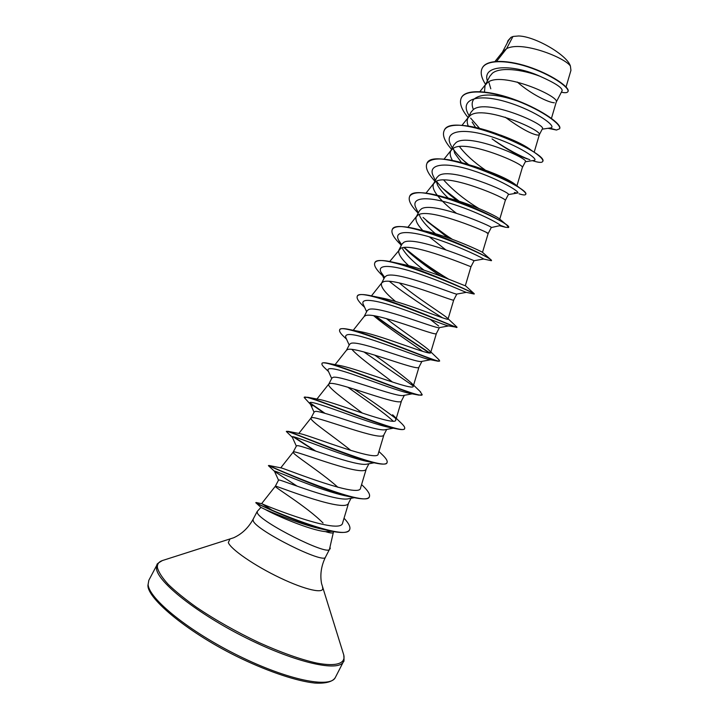 <?xml version="1.0" encoding="UTF-8"?>
<svg xmlns="http://www.w3.org/2000/svg" width="719" height="719" viewBox="0 0 719 719"><rect width="100%" height="100%" fill="white"/><g stroke="black" fill="none" stroke-linecap="round" stroke-linejoin="round"><path stroke-width="1.08" d="M332.322 531.368L325.572 531.647C309.916 530.2 275.296 515.199 265.293 509.501L260.934 507.38L255.892 502.788L259.173 504.495M260.916 507.371L257.177 511.506L257.411 513.033C260.781 522.219 327.352 555.751 329.455 549.379L333.346 532.419M325.572 531.647C330.21 533.103 332.78 533.381 333.301 532.491L333.751 531.629M329.455 549.379L330.237 548.705L330.039 547.294M518.669 35.977L513.33 36.426L518.669 35.977C535.044 36.327 567.156 54.986 570.401 66.067C565.008 57.655 521.778 40.444 506.589 48.658L512.935 36.525L511.083 37.289L508.63 40.291L502.41 52.181M496.613 61.349L506.589 48.658L502.958 51.498L494.987 61.483M556.236 102.116L562.132 90.72C562.582 87.853 555.167 83.018 539.897 76.232C522.12 69.384 499.804 66.723 492.272 73.347L489.774 76.349L485.037 85.399L484.498 91.96M551.455 118.347L556.254 102.035C560.398 96.616 501.125 70.48 487.383 82.694L485.037 85.399M505.178 117.17C520.089 128 530.892 133.977 537.587 135.109L539.295 134.812L542.36 128.89C547.159 124.908 486.835 98.17 473.318 109.585L471.062 112.11L467.961 118.024C466.874 120.19 466.964 122.859 468.24 126.023M539.295 134.812L539.331 134.732C543.115 130.579 483.42 104.426 470.208 115.534L467.961 118.024M522.336 167.563L525.4 161.64C529.552 158.845 468.959 132.278 456.08 142.542L453.932 144.852L450.822 150.792C449.6 153.273 450.139 156.481 452.422 160.427M522.327 167.581L522.336 167.536C525.76 164.687 465.633 138.542 452.952 148.527L450.822 150.792M505.277 200.493L508.369 194.525C511.856 192.917 451.128 166.565 438.761 175.643L436.73 177.737L433.602 183.705C432.29 186.518 433.503 190.373 437.242 195.28M499.759 219.133L505.286 200.475C508.324 198.938 447.757 172.803 435.624 181.655L433.602 183.705M500.478 225.38L505.565 227.276L499.48 225.739L491.266 227.546C494.214 227.195 433.072 200.969 421.37 208.887L419.456 210.766L416.319 216.752C414.971 219.888 417.146 224.481 422.826 230.538M486.898 232.947L488.156 233.54C490.825 233.333 429.8 207.234 418.215 214.918L416.319 216.752M401.669 244.739L398.587 240.119C393.203 229.963 410.944 230.502 436.595 239.094C462.218 247.597 485.01 259.235 483.572 259.038L474.073 260.718C475.843 261.33 414.917 235.571 403.907 242.276L402.101 243.921L399.09 249.682M470.963 266.722L470.963 266.731C473.129 267.81 411.744 241.827 400.735 248.334L389.707 261.5M384.629 277.318L381.043 272.285C376.423 263.567 393.392 265.14 418.081 273.499C442.733 281.785 465.786 292.516 466.325 292.354L456.727 294.089C456.259 295.132 396.555 270.38 386.373 275.808L384.683 277.228L381.519 283.268C380.495 286.845 385.159 292.903 395.513 301.441M456.799 294.08L453.698 300.057C455.226 302.384 393.581 276.581 383.182 281.893L381.771 282.873L371.453 295.886M448.665 325.923L439.192 327.666C436.595 329.14 378.014 305.242 368.757 309.485L367.184 310.68L364.084 316.594M436.379 333.481L436.361 333.535C437.251 337.112 375.327 311.498 365.558 315.596L364.2 316.441L353.236 330.282M430.609 359.752L421.469 361.459C416.723 363.32 359.572 340.258 351.061 343.305L349.605 344.266L346.477 350.252M418.988 367.058L418.952 367.148C419.186 371.993 357.001 346.567 347.852 349.434L346.558 350.144L335.072 364.659M412.176 393.841L403.548 395.459C396.87 397.724 341.022 375.363 333.292 377.268L331.962 378.005L328.754 384.126C326.786 386.912 345.399 400.168 362.439 413.146M404.366 395.306L401.463 400.914C401.04 407.035 338.595 381.789 330.075 383.434L328.754 384.126M393.338 428.182L385.456 429.665C376.837 432.29 322.382 410.558 315.452 411.385L314.239 411.879L311.012 418.027C309.098 420.318 333.257 436.145 350.926 450.507M386.687 429.432L383.901 434.824C382.823 442.23 320.099 417.173 312.208 417.568L311.012 418.027M374.087 462.793L367.157 464.097C356.705 467.044 303.831 445.906 297.531 445.645L296.435 445.906L293.199 452.08C291.474 453.653 320.818 471.835 337.939 487.302M368.91 463.764L366.259 468.878C364.515 477.578 301.522 452.718 294.278 451.865L293.199 452.08M354.386 497.674L348.67 498.734C336.555 502.015 285.084 481.317 279.529 480.049L278.559 480.085L275.305 486.287C273.921 486.961 306.986 506.679 323.056 523.037M351.016 498.294L348.544 503.075C346.136 513.087 282.864 488.426 276.258 486.296L275.305 486.287M517.303 82.038C530.883 94.099 548.822 102.754 554.349 102.763M488.749 81.822L490.789 88.805M472.122 122.041L475.547 127.416M453.276 148.321L454.821 153.363L461.499 162.557M436.253 181.314L437.476 184.927C439.516 188.908 443.147 193.33 448.359 198.183M437.898 196.107C442.455 201.626 448.53 207.279 456.125 213.058M419.213 214.469L420.067 216.725C422.673 221.65 427.823 227.321 435.498 233.729M423.024 230.745L423.446 231.194M429.333 236.839L445.591 249.7M402.595 248.783C406.001 254.751 413.119 261.869 423.967 270.137M398.955 249.942C397.706 253.277 400.932 258.516 408.653 265.653M430.124 319.299L438.68 326.031M390.138 343.026L391.082 343.736M351.897 349.371C358.538 357.118 379.075 371.552 392.511 382.086M381.807 382.14L382.733 382.85M570.401 66.067L570.94 70.372L566.06 86.972M487.374 80.923C481.604 63.784 514.786 64.647 539.897 76.232M549.64 128.054L556.488 130.031L547.959 128.306M485.568 84.375C481.281 77.778 480.157 72.367 482.206 68.152C486.709 58.985 509.735 60.099 532.105 68.35C554.556 76.529 569.978 88.392 567.902 91.664C567.219 92.832 565.035 93.012 561.359 92.212M507.102 43.212L507.965 40.74L511.083 37.289M482.278 68.017L482.35 67.883C486.853 58.706 509.879 59.821 532.249 68.062C554.709 76.25 570.122 88.122 568.046 91.385L567.902 91.664M508.036 40.606L511.029 37.307M273.687 511.218L261.923 503.731C265.122 505.628 341.669 536.131 342.666 522.767M362.987 485.927L361.576 484.597L362.987 485.927C368.182 490.96 370.312 494.564 369.377 496.748C367.454 508.684 270.928 466.937 268.861 465.454L281.776 468.06C289.631 470.55 360.354 498.779 360.57 487.949L366.339 468.707M378.931 451.487L382.661 455.064C386.247 458.587 387.712 461.086 387.047 462.551C386.409 472.122 297.324 434.024 287.888 431.31L301.117 433.872C313.709 436.972 378.518 462.739 378.203 453.914L383.955 434.698M307.687 397.265L320.962 399.791C337.499 403.413 396.493 427.023 395.756 419.995C396.043 418.916 394.992 417.173 392.619 414.764L401.885 423.761C404.15 426.016 405.076 427.598 404.653 428.497C405.049 435.93 323.478 401.031 307.687 397.265L304.209 397.517L310.518 404.402M419.779 391.154L422.17 394.596C423.374 400.088 349.344 368.038 328.224 363.338L341.3 365.827C361.082 369.943 414.261 391.585 413.254 386.22L411.277 382.921C403.683 376.298 391.496 367.023 374.725 355.105M438.41 359.194L439.624 360.839C441.412 364.56 374.967 335.126 349.515 329.536L362.097 331.989C384.306 336.546 431.876 356.435 430.69 352.58L429.629 350.791C424.911 345.893 402.703 331.504 386.337 318.562M456.592 326.75L456.996 327.226C459.234 329.365 400.402 302.375 371.597 295.922L383.344 298.304C407.287 303.319 449.375 321.573 448.036 319.047L447.631 318.337C444.477 314.958 416.445 297.747 399.279 282.909M394.506 262.534L405.139 264.826C430.052 270.299 466.73 286.98 465.328 285.641L474.234 293.72C474.801 293.478 424.713 269.634 394.506 262.534C383.137 259.838 376.612 259.865 374.932 262.624L374.788 262.902C373.691 265.509 376.307 269.805 382.652 275.781M491.293 260.494L490.87 259.712C487.23 256.261 447.227 236.776 418.404 229.487L427.499 231.599C451.838 237.351 482.332 251.839 482.512 252.333L488.156 233.54L491.266 227.546M443.542 196.934L450.579 198.732C472.266 204.367 496.209 216.042 499.148 218.612L506.562 224.84C499.741 219.295 469.3 204.169 443.542 196.934C424.408 191.587 413.146 191.335 409.767 196.179L409.695 196.314M478.872 208.51C464.681 199.837 452.952 190.328 443.668 179.975M470.469 165.226L474.63 166.395C494.537 173.072 507.974 179.004 514.957 184.208L520.772 188.791C510.014 181.116 493.252 173.261 470.469 165.226C446.4 157.632 431.939 156.94 427.077 163.159L427.005 163.303M484.974 169.828C473.992 162.242 465.481 154.486 459.45 146.568M501.053 135.397L500.37 135.01C513.303 139.801 522.92 144.366 529.211 148.698L531.575 150.487C523.612 145.4 513.429 140.376 501.053 135.397C474.531 124.764 447.982 121.538 444.315 130.292L444.243 130.427M473.399 109.531C471.637 105.325 471.763 101.918 473.767 99.321C481.173 93.075 495.768 93.641 517.554 101.02M542.216 129.168L550.296 127.964C558.304 127.38 536.725 111.229 507.947 102.359C479.196 93.29 459.549 98.449 468.258 114.177L469.094 115.867M470.612 118.087L479.582 128.386M494.744 140.87C507.677 149.813 518.516 155.834 527.288 158.944M525.328 161.775L533.938 160.409C540.194 159.995 518.165 145.094 490.214 136.313C462.263 127.371 443.102 130.93 450.921 145.265L452.26 148.042M453.41 149.354C456.907 154.19 461.778 159.223 468.024 164.453M514.319 192.485L517.356 193.069C521.958 192.845 499.579 179.112 472.419 170.43C445.25 161.595 426.565 163.68 433.53 176.613L435.328 180.406M436.433 181.224C439.794 185.628 444.414 190.283 450.292 195.2L457.032 200.565M458.794 201.895L459.711 202.569M500.568 225.946C503.552 225.928 480.93 213.282 454.543 204.681C428.147 195.972 409.929 196.691 416.085 208.231L418.305 212.959M427.293 221.56L447.784 237.683M404.096 247.498L409.282 252.567C418.512 260.637 428.928 268.457 440.549 276.015M446.157 323.137L447.245 323.945M456.709 327.262L448.395 325.869C444.818 325.41 421.433 315.461 398.308 307.651C375.129 299.787 359.635 297.54 363.428 304.73L366.627 311.731M373.583 315.659C386.948 327.1 410.261 342.442 422.727 351.375M439.498 360.956L438.239 361.253L429.683 359.572C423.464 358.601 400.159 349.371 378.536 341.974C355.24 333.868 344.32 332.367 345.758 337.454L349.2 345.039M413.677 393.536L413.012 393.67M422.08 394.731L418.889 395.144L410.216 393.464C401.786 392.08 378.904 383.497 358.772 376.45C337.238 368.703 326.992 366.717 328.026 370.474L331.684 378.527M347.78 387.173C363.904 398.829 385.06 413.191 393.122 421.136M394.282 427.94L392.934 427.913M404.563 428.632L404.5 428.785C404.024 429.683 402.065 429.836 398.623 429.225L390.022 427.544C368.227 423.608 303.328 395.908 310.231 403.772L312.199 406.028M375.174 463.018L369.063 461.796C344.329 457.293 287.061 432.137 292.372 437.368L286.378 431.535C284.194 428.443 351.959 458.839 377.421 463.476C382.948 464.501 386.112 464.285 386.903 462.838L387.047 462.551M352.526 497.278L347.358 496.2C320.62 491.131 270.632 468.375 274.451 471.26L278.514 480.148M274.802 471.619L297.109 486.143M328.736 530.289L324.763 529.669M349.56 529.813L349.488 529.966C347.663 532.959 341.183 533.273 330.048 530.91L322.795 529.283C302.807 525.274 273.66 513.123 265.293 509.501M556.488 130.031L559.553 128.809C561.988 124.926 543.052 110.789 516.979 100.795C490.96 90.72 465.669 88.716 461.328 97.838C459.082 102.808 461.355 109.405 468.141 117.619M492.066 138.911L494.42 140.556C507.767 149.516 519.567 155.906 529.813 159.735M532.402 160.652C538.378 162.584 541.775 162.889 542.62 161.577C550.529 153.92 451.065 109.971 444.171 130.561C442.131 135.136 444.603 141.4 451.577 149.354M468.977 165.253L469.642 165.756M519.028 193.806C522.929 195.047 525.131 195.271 525.607 194.481C532.527 188.738 432.838 144.717 426.933 163.438C425.118 167.599 427.778 173.522 434.914 181.206M447.29 192.611L458.273 200.952M460.484 202.506L461.562 203.252M505.565 227.276L508.531 227.528C514.436 223.717 414.512 179.606 409.623 196.458C408.033 200.197 410.882 205.769 418.188 213.175M426.412 220.742L451.128 238.888M483.59 259.038L491.374 260.709C496.308 258.867 396.124 214.666 392.241 229.604C390.866 232.929 393.922 238.16 401.391 245.278M403.808 247.534L404.563 248.208M406.082 249.538C418.377 259.748 431.984 269.391 446.912 278.469M474.234 293.72L474.154 294.035C478.081 294.161 377.673 249.879 374.788 262.902M456.655 327.549C455.091 327.442 358.808 285.497 357.253 296.336C356.399 298.358 358.718 301.881 364.2 306.905L364.596 307.283M375.102 315.911C391.657 328.592 415.933 343.979 429.252 352.939M438.239 361.253C429.279 359.806 339.916 321.258 339.647 329.922C339.053 331.27 340.68 333.715 344.527 337.256L346.567 339.224M418.889 395.144C403.512 392.547 321.231 357.001 321.968 363.643C321.591 364.47 322.642 366.025 325.132 368.299L328.547 371.597M398.623 429.225C377.718 425.576 302.672 392.727 304.209 397.517M310.078 403.332L323.972 413.021M293.145 436.819L314.5 450.66M369.377 496.748L369.233 497.027C368.02 499.175 363.374 499.453 355.267 497.863C326.21 492.254 265.814 464.159 268.466 465.705L274.469 471.305M330.048 530.91C299.967 524.537 253.421 502.105 255.874 502.788L264.062 506.85M559.553 128.809L559.697 128.539C562.132 124.648 543.196 110.501 517.132 100.516C491.104 90.441 465.813 88.437 461.472 97.559L461.4 97.703M542.674 161.433L542.755 161.308C543.537 159.483 539.807 155.879 531.575 150.487M463.36 160.346L468.689 164.66M525.661 194.337L525.751 194.202C526.173 193.33 524.511 191.533 520.772 188.791M442.976 188.585L459.18 201.239M461.598 202.92L462.712 203.684M508.558 227.366L506.562 224.84M423.06 217.435C431.544 224.912 441.313 232.21 452.368 239.337M418.404 229.487C403.449 225.676 394.776 225.631 392.385 229.334L392.313 229.469M404.204 247.489C417.263 258.642 432.029 269.176 448.494 279.089M389.401 281.327C404.321 293.685 427.778 308.685 442.616 317.852M371.597 295.922C363.275 294.044 358.547 294.089 357.406 296.057L357.334 296.201M375.749 316.036C392.475 328.781 416.723 344.122 429.818 352.957M349.515 329.536C343.781 328.277 340.536 328.313 339.799 329.644L339.736 329.787M363.859 351.906L413.281 385.968M328.224 363.338C324.602 362.538 322.561 362.547 322.121 363.365L321.968 363.643M354.116 389.141C370.339 399.953 384.072 409.587 395.297 418.072M310.123 402.982L324.916 413.281M287.888 431.31L286.378 431.535M293.882 436.936L315.668 451.056M268.861 465.454L269.391 466.002M344.042 518.219C348.886 523.387 350.746 527.207 349.632 529.678C345.614 543.097 253.07 502.941 256.036 502.509L256.027 502.5M329.446 549.262L330.237 548.705M335.378 677.397C330.641 688.613 287.843 680.174 238.277 655.62C188.675 631.183 148.626 598.487 148.114 584.421L148.833 580.287L157.084 564.676L156.481 568.576C157.362 581.923 197.689 613.981 247.192 638.463C296.677 663.053 339.062 672.193 343.439 661.687L335.378 677.397C333.301 681.163 327.019 683.814 314.76 683.05C297.262 681.19 270.11 672.301 241.233 658.577C189.232 633.781 147.269 598.693 147.934 585.338L148.833 580.287M343.565 654.326L343.763 654.964C345.794 663.466 336.519 666.846 316.711 663.08C300.506 659.449 281.156 652.564 258.669 642.444C235.94 631.641 215.152 619.886 196.305 607.178C184.882 599.017 175.517 591.404 168.192 584.34C162.224 577.77 158.638 572.234 157.443 567.749C157.048 564.208 158.701 561.818 162.395 560.55L163.033 560.353M322.534 587.441L322.615 587.702C324.727 594.155 305.593 590.074 280.113 577.896C254.652 565.799 230.628 549.208 228.318 542.539L229.891 539.205M329.419 549.514L325.5 557.09C324.745 564.712 256.584 530.703 253.259 520.96L253.052 519.379C248.316 527.908 241.854 534.037 233.657 537.767L162.395 560.55C158.189 562.977 156.409 564.352 157.084 564.676M325.5 557.09C321.231 565.862 319.919 574.679 321.555 583.531L343.763 654.964C344.194 659.808 344.086 662.046 343.439 661.687M474.082 260.718L470.963 266.731L465.346 285.65M439.426 327.621L436.361 333.535M421.945 361.369L418.952 367.148M261.581 503.686L275.323 486.26M342.675 522.767L348.652 502.86M280.743 467.862L293.235 452.035M298.825 433.44L311.075 417.937M316.935 399.045L328.853 383.973M395.774 420.004L401.499 400.834M413.263 386.22L418.979 367.103M430.69 352.571L436.379 333.508M448.054 319.047L453.707 300.048M407.889 227.249L416.723 216.131M425.999 193.132L434.096 182.95M444.045 159.151L451.415 149.894M516.943 185.799L522.336 167.536M462.011 125.304L468.653 116.972M534.181 152.194L539.331 134.732M479.915 91.601L485.837 84.177M257.177 511.506L253.052 519.379M450.292 195.2L447.578 192.863M409.282 252.567L407.376 250.796M466.325 292.354L474.091 294.017M454.561 152.805L454.821 153.363M517.356 193.069L508.342 194.57M398.587 240.119L401.175 245.691M381.043 272.285L383.946 278.621M310.231 403.772L314.059 412.212M292.372 437.368L296.336 446.086M261.923 503.731L256.036 502.509M411.277 382.921L420.687 392.017M429.629 350.791L439.039 359.797M447.631 318.337L456.916 327.055M482.512 252.333L490.87 259.712"/></g></svg>
